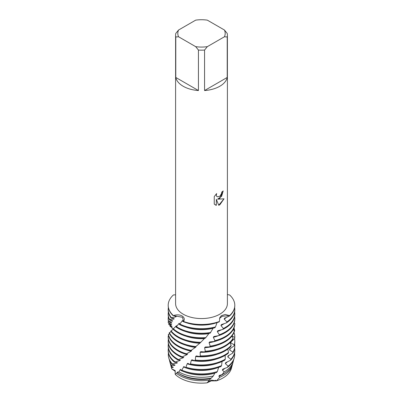 <?xml version="1.0" encoding="UTF-8"?>
<svg xmlns="http://www.w3.org/2000/svg" width="403" height="403" viewBox="0 0 403 403"><rect width="100%" height="100%" fill="white"/><g stroke="black" fill="none" stroke-linecap="round" stroke-linejoin="round"><path stroke-width="0.6" d="M215.318 380.22L216.446 380.865L211.147 380.911L207.046 382.85A30.245 17.46 180 0 1 175.204 374.311L175.169 370.574L171.769 368.886L175.209 370.619L175.204 374.311L175.129 371.254L171.769 368.886A30.245 17.46 180 0 1 171.623 368.402L170.847 365.561A31.031 17.913 180 0 1 170.63 364.594M231.66 366.982A30.245 17.46 180 0 1 222.884 378.034A30.245 17.46 180 0 1 216.446 380.865L211.318 380.11L207.046 382.85L209.52 380.079A31.031 17.913 180 0 1 179.562 375.44A31.031 17.913 180 0 1 176.494 373.38L175.204 374.311A30.245 17.46 180 0 0 207.046 382.85M219.811 198.336L217.595 199.183L224.043 198.81L219.811 204.81L218.718 205.273L216.33 199.258L216.33 205.344L214.25 204.12L214.25 196.609L216.648 193.546L216.325 195.037L216.557 196.105L217.212 196.81L219.811 196.316L221.509 193.631L221.756 192.075A25.898 14.951 0 0 0 223.207 190.911L219.811 198.336M219.811 86.262A25.898 14.951 180 0 1 204.563 90.539L204.563 50.058A25.898 14.951 180 0 1 198.437 50.058L198.437 90.539A25.898 14.951 180 0 1 175.784 77.457L175.784 36.98A25.898 14.951 180 0 1 175.602 35.212A25.898 14.951 180 0 1 175.784 33.444L178.549 30.034L195.672 20.15A23.676 13.672 180 0 1 207.328 20.15L224.451 30.034A23.676 13.672 180 0 1 224.451 36.764L227.216 36.98L227.216 77.457A25.898 14.951 180 0 1 219.811 86.262M224.451 30.034L227.216 33.444A25.898 14.951 180 0 1 227.398 35.212L227.398 303.61A25.898 14.951 180 0 1 219.811 314.184A25.898 14.951 180 0 1 191.591 317.428A25.898 14.951 180 0 1 175.602 303.61L175.602 35.212M175.602 294.825L173.431 294.931A33.298 19.223 180 0 0 173.431 315.609C179.839 313.292 186.398 316.733 183.587 321.473L182.438 317.272L173.431 315.609L182.438 317.272L183.587 321.473L183.31 321.7L182.504 320.531L179.446 324.536A33.298 19.223 0 0 0 214.839 327.745L215.494 326.914L217.041 322.601A29.893 17.258 180 0 1 185.808 322.556M183.31 321.7A33.298 19.223 0 0 0 219.116 321.911L219.413 321.473A33.298 19.223 180 0 1 183.587 321.473A33.298 19.223 180 0 0 219.413 321.473L219.837 317.559L221.443 315.645L225.217 314.466L229.569 315.609L222.285 316.274L219.514 318.385L222.285 316.274L229.569 315.609L229.393 316.103L224.582 318.169L224.174 319.111L226.929 321.881L226.446 322.863L221.438 324.596L220.93 325.513L223.368 328.5L222.809 329.432A33.298 19.223 0 0 0 225.045 328.254A33.298 19.223 0 0 0 234.798 314.662L234.798 314.002A33.298 19.223 180 0 1 225.045 327.594A33.298 19.223 180 0 1 223.368 328.5M223.181 190.936L221.605 196.306L217.595 199.183M217.202 196.805L216.532 196.09L216.295 195.022L216.592 193.601M215.217 204.89L216.305 205.329L216.33 199.258M218.713 205.253L224.008 198.82M229.569 294.931A33.298 19.223 180 0 1 234.798 305.267A33.298 19.223 180 0 1 229.569 315.609A33.298 19.223 180 0 0 229.569 294.931L227.398 294.583M175.784 36.98L178.549 36.764A23.676 13.672 180 0 1 178.549 30.034M178.549 36.764L195.672 46.647L198.437 50.058M204.563 50.058L207.328 46.647A23.676 13.672 180 0 1 195.672 46.647M207.328 46.647L224.451 36.764M227.398 35.212A25.898 14.951 180 0 1 227.216 36.98M198.437 90.539L175.784 77.457M227.216 77.457L204.563 90.539M232.153 365.561L231.377 368.402A30.245 17.46 180 0 1 222.884 378.034A30.245 17.46 180 0 1 216.446 380.865L219.872 377.213A31.031 17.913 180 0 0 223.438 375.44A31.031 17.913 180 0 0 232.153 365.561A31.031 17.913 180 0 0 232.37 364.594M171.769 368.886L171.527 367.405A31.031 17.913 180 0 1 170.847 365.561M179.446 324.536L179.224 323.246L176.388 326.626L175.915 326.964L176.469 325.705L173.008 329.14A33.298 19.223 0 0 0 177.955 332.787A33.298 19.223 0 0 0 205.127 338.303L205.847 337.593A33.298 19.223 180 0 1 177.955 332.127A33.298 19.223 180 0 1 173.396 328.838M175.915 326.964A33.298 19.223 0 0 0 177.955 328.254A33.298 19.223 0 0 0 210.059 333.241L213.111 328.299A29.893 17.258 180 0 1 185.808 327.085M210.769 332.465A33.298 19.223 180 0 1 177.955 327.594A33.298 19.223 180 0 1 176.388 326.626M168.202 314.002L168.202 314.662A33.298 19.223 0 0 0 169.32 319.604L169.517 319.352A33.298 19.223 180 0 1 168.202 314.002A33.298 19.223 180 0 1 168.373 312.068M205.847 337.593L208.799 333.664A29.893 17.258 180 0 1 185.808 331.619M208.799 333.664L209.036 333.387M225.045 332.127A33.298 19.223 180 0 1 219.353 334.757L218.733 335.644A33.298 19.223 0 0 0 225.045 332.787A33.298 19.223 0 0 0 234.798 319.191L234.798 318.531A33.298 19.223 180 0 1 225.045 332.127M168.202 318.531L168.202 319.191A33.298 19.223 0 0 0 168.404 321.287L168.489 321.045A33.298 19.223 180 0 1 168.202 318.531A33.298 19.223 180 0 1 168.373 316.597M173.164 329.286L170.746 331.09A33.298 19.223 0 0 0 177.955 337.316A33.298 19.223 0 0 0 200.12 342.933L204.376 338.636A29.893 17.258 180 0 1 185.808 336.147M204.376 338.636L204.664 338.329M200.855 342.283A33.298 19.223 180 0 1 177.955 336.656A33.298 19.223 180 0 1 171.033 330.818M234.793 323.438A33.298 19.223 180 0 1 225.045 336.656A33.298 19.223 180 0 1 214.93 340.656L214.255 341.482A33.298 19.223 0 0 0 225.045 337.316A33.298 19.223 0 0 0 234.768 324.521L234.793 323.438L234.188 322.858M173.481 329.039L169.905 326.057L172.106 326.717L168.686 324.339L171.653 325.05L171.623 324.768L168.207 322.692A33.298 19.223 180 0 1 168.373 321.131M171.139 331.614L169.179 332.873A33.298 19.223 0 0 0 177.955 341.85A33.298 19.223 0 0 0 195.138 347.124L200.518 342.58M199.873 343.225A29.893 17.258 180 0 1 185.808 340.681M195.858 346.54A33.298 19.223 180 0 1 177.955 341.19A33.298 19.223 180 0 1 169.361 332.621M234.314 330.853A33.298 19.223 180 0 1 225.045 341.19A33.298 19.223 180 0 1 210.205 346.152L209.495 346.918A33.298 19.223 0 0 0 225.045 341.85A33.298 19.223 0 0 0 234.183 331.931L234.314 330.853L233.241 329.533M168.686 324.339A33.298 19.223 180 0 1 169.069 323.246M169.613 333.785L168.343 334.545A33.298 19.223 0 0 0 177.955 346.379A33.298 19.223 0 0 0 190.302 350.892L195.41 347.416L196.054 346.832L195.42 346.897M195.41 347.416A29.893 17.258 180 0 1 185.808 345.21M190.992 350.368A33.298 19.223 180 0 1 177.955 345.719A33.298 19.223 180 0 1 168.419 334.304M233.347 329.337L234.581 329.946L234.657 331.029M233.992 327.926A33.298 19.223 180 0 1 234.581 329.946M233.095 338.193A33.298 19.223 180 0 1 225.045 345.719A33.298 19.223 180 0 1 205.278 351.225L204.548 351.93A33.298 19.223 0 0 0 225.045 346.379A33.298 19.223 0 0 0 232.858 339.25L233.095 338.193L231.856 336.152M169.905 326.057A33.298 19.223 180 0 1 170.343 325.347M176.222 362.388A29.893 17.258 180 0 0 177.028 363.088L177.416 362.735L174.494 362.156L179.884 360.569L180.348 360.176L177.723 359.839L183.234 357.778L183.758 357.345L181.496 357.219L186.992 354.675L187.571 354.192L185.723 354.247L191.082 351.23L191.702 350.696L190.423 350.801M234.657 331.024L234.244 331.468M191.082 351.23A29.893 17.258 180 0 1 185.808 349.744M186.367 353.784A33.298 19.223 180 0 1 177.955 350.252A33.298 19.223 180 0 1 168.202 336.656A33.298 19.223 180 0 1 168.227 335.946L168.62 335.82M231.982 335.991L234.773 337.371L234.737 338.455A33.298 19.223 0 0 0 234.798 337.316L234.798 336.656A33.298 19.223 180 0 1 234.773 337.371M233.992 332.455A33.298 19.223 180 0 1 234.798 336.656M231.161 345.391A33.298 19.223 180 0 1 225.045 350.252A33.298 19.223 180 0 1 200.266 355.869L199.535 356.509A33.298 19.223 0 0 0 225.045 350.912A33.298 19.223 0 0 0 230.818 346.429L231.161 345.391L230.037 342.691M173.26 328.944L171.839 327.921A33.298 19.223 180 0 1 172.131 327.599M168.202 336.656L168.202 337.316A33.298 19.223 0 0 0 177.955 350.912A33.298 19.223 0 0 0 185.723 354.247A29.893 17.258 180 0 0 186.992 354.675M234.737 338.455L230.939 341.925L230.818 342.958L234.214 344.777L234.067 345.855A33.298 19.223 0 0 0 234.798 341.85L234.798 341.19A33.298 19.223 180 0 1 234.214 344.777M231.166 341.699A29.893 17.258 180 0 1 230.818 342.958M182.085 356.806A33.298 19.223 180 0 1 177.955 354.781A33.298 19.223 180 0 1 168.202 341.19A33.298 19.223 180 0 1 168.373 339.25M234.506 338.651A33.298 19.223 180 0 1 234.798 341.19M228.551 352.398A33.298 19.223 180 0 1 225.045 354.781A33.298 19.223 180 0 1 195.284 360.075L194.563 360.65A33.298 19.223 0 0 0 225.045 355.441A33.298 19.223 0 0 0 228.118 353.401L228.551 352.398L227.786 349.119M168.202 341.19L168.202 341.85A33.298 19.223 0 0 0 177.955 355.441A33.298 19.223 0 0 0 181.496 357.219M234.067 345.855L229.821 348.973L229.604 349.995L232.909 352.101L232.657 353.164L228.063 355.899L227.755 356.897L230.889 359.285L230.536 360.317L225.705 362.645L225.312 363.607L228.138 366.166L227.332 367.42L222.799 369.158L222.33 370.085L224.224 371.853L222.073 374.614A31.565 18.221 0 0 0 223.816 373.677A31.565 18.221 0 0 0 232.677 363.627L233.221 361.637A32.114 18.538 180 0 1 224.224 371.853L224.204 371.883M183.234 357.778A29.893 17.258 180 0 1 181.934 357.164M230.4 348.53A29.893 17.258 180 0 1 229.604 349.995M178.242 359.476A33.298 19.223 180 0 1 177.955 359.315A33.298 19.223 180 0 1 168.202 345.719A33.298 19.223 180 0 1 168.373 343.784M234.627 343.784A33.298 19.223 180 0 1 234.798 345.719A33.298 19.223 180 0 1 232.909 352.101M224.814 360.106L225.327 359.144A33.298 19.223 180 0 1 225.045 359.315A33.298 19.223 180 0 1 190.443 363.854L189.753 364.367A33.298 19.223 0 0 0 224.814 360.106L225.045 359.678M189.753 364.367L187.793 363.32L187.214 363.803L185.848 367.219L185.209 367.677L183.959 366.493L181.698 370.115L181.028 370.513L180.524 369.344L178.811 371.873L177.562 372.669A31.565 18.221 0 0 0 179.184 373.677A31.565 18.221 0 0 0 211.343 378.105L213.303 375.994L214.799 373.163A29.893 17.258 180 0 1 184.503 371.909M180.982 370.261A29.893 17.258 180 0 1 180.363 369.914A29.893 17.258 180 0 1 180.06 369.732L180.524 369.344M213.303 375.994A32.114 18.538 180 0 1 178.811 371.873M169.779 361.637L170.323 363.627A31.565 18.221 0 0 0 171.512 366.473L171.638 365.566A32.114 18.538 180 0 1 169.779 361.637A32.114 18.538 180 0 1 169.472 360.101M209.52 380.079L210.628 378.674A29.893 17.258 180 0 1 180.363 374.442A29.893 17.258 180 0 1 178.589 373.324M210.628 378.674L211.253 377.893M222.809 329.432L217.842 330.717L217.293 331.583L219.353 334.757M218.733 335.644L213.912 336.5L213.313 337.311L214.93 340.656M214.255 341.482L209.686 341.93L209.051 342.691L210.205 346.152M209.495 346.918L205.273 346.983L204.623 347.683L205.278 351.225M204.548 351.93L200.78 351.643L200.125 352.293L200.266 355.869M199.535 356.509L196.301 355.92L195.651 356.509L195.284 360.075M194.563 360.65L191.939 359.803L191.319 360.342L190.443 363.854M177.562 372.669L177.562 371.919L176.494 373.38M171.527 367.405L173.033 367.511L173.245 367.209L171.512 366.473M171.638 365.566L174.731 365.385L175.028 365.063L172.136 364.247L172.343 363.894L177.033 363.093M222.073 374.609L219.408 375.4L218.874 376.281L219.872 377.213M181.028 370.513A32.96 19.032 0 0 0 216.476 372.553L217.368 371.566L218.628 367.395M185.209 367.677A33.298 19.223 0 0 0 220.975 366.503L221.564 365.592L222.053 361.506M225.327 359.144L225.116 355.401M171.839 327.921L173.345 328.873M168.212 322.692L171.743 323.12L171.814 322.833L168.404 321.287M168.489 321.045L172.514 321.141L172.68 320.848L169.32 319.604M169.522 319.352L173.955 319.1L174.217 318.788L170.993 317.831L175.96 316.834L176.292 316.481L173.431 315.609A33.298 19.223 180 0 1 168.202 305.267A33.298 19.223 180 0 1 173.431 294.931M224.411 373.324A29.893 17.258 180 0 1 218.874 376.281M177.577 372.589A29.893 17.258 180 0 1 177.174 372.271M233.528 360.101A32.114 18.538 180 0 1 233.221 361.637M225.191 368.231A29.893 17.258 180 0 1 222.33 370.085M174.731 365.385A29.893 17.258 180 0 1 174.202 364.745M227.332 367.42A32.96 19.032 0 0 0 234.062 358.559L234.289 357.713A33.197 19.168 180 0 1 228.138 366.166M172.343 363.894A33.197 19.168 180 0 1 168.711 357.713L168.938 358.559A32.96 19.032 0 0 0 172.136 364.247M234.576 353.119A33.197 19.168 180 0 1 234.289 357.713M217.368 371.566A33.197 19.168 180 0 1 181.698 370.115M168.711 357.713A33.197 19.168 180 0 1 168.424 353.119M227.368 361.829A29.893 17.258 180 0 1 225.312 363.607M217.192 367.868A29.893 17.258 180 0 1 185.808 367.868M185.179 367.637A29.893 17.258 180 0 1 183.43 366.926M230.536 360.317A33.298 19.223 0 0 0 234.798 350.912L234.798 350.252A33.298 19.223 180 0 1 230.889 359.285M174.927 361.834A33.298 19.223 180 0 1 168.202 350.252L168.202 350.912A33.298 19.223 0 0 0 174.494 362.156M234.627 348.313A33.298 19.223 180 0 1 234.798 350.252M221.564 365.592A33.298 19.223 180 0 1 185.848 367.219M168.202 350.252A33.298 19.223 180 0 1 168.373 348.313M229.116 355.25A29.893 17.258 180 0 1 227.755 356.897M217.192 363.335A29.893 17.258 180 0 1 187.214 363.803M179.884 360.569A29.893 17.258 180 0 1 178.791 359.869M232.657 353.164A33.298 19.223 0 0 0 234.798 346.379L234.798 345.719M168.202 345.719L168.202 346.379A33.298 19.223 0 0 0 177.723 359.839M217.192 358.806A29.893 17.258 180 0 1 191.319 360.342M217.192 354.272A29.893 17.258 180 0 1 195.651 356.509M217.192 349.744A29.893 17.258 180 0 1 200.125 352.293M217.192 345.21A29.893 17.258 180 0 1 204.623 347.683M217.192 340.681A29.893 17.258 180 0 1 209.051 342.691M171.743 323.12A29.893 17.258 180 0 1 171.688 322.748M218.371 335.704A29.893 17.258 180 0 1 213.313 337.311M234.627 316.597A33.298 19.223 180 0 1 234.798 318.531M172.514 321.141A29.893 17.258 180 0 1 172.308 320.647M221.443 329.785A29.893 17.258 180 0 1 217.293 331.583M176.373 326.274A29.893 17.258 180 0 1 176.121 326.047M234.627 312.068A33.298 19.223 180 0 1 234.798 314.002M173.955 319.1A29.893 17.258 180 0 1 173.537 318.496M224.184 323.639A29.893 17.258 180 0 1 220.93 325.513M179.486 324.072A29.893 17.258 180 0 1 178.781 323.614M168.202 305.434A33.298 19.223 0 0 0 168.202 305.6A33.298 19.223 0 0 0 173.245 315.771M229.393 316.103A33.298 19.223 0 0 0 234.798 305.6A33.298 19.223 0 0 0 234.798 305.434M171.29 317.549A33.298 19.223 180 0 1 168.202 309.469L168.202 310.129A33.298 19.223 0 0 0 170.993 317.831M226.446 322.863A33.298 19.223 0 0 0 234.798 310.129L234.798 309.469A33.298 19.223 180 0 1 226.929 321.881M168.202 309.469A33.298 19.223 180 0 1 168.373 307.534M234.627 307.534A33.298 19.223 180 0 1 234.798 309.469M215.494 326.914A33.298 19.223 180 0 1 180.005 324.153M175.96 316.834A29.893 17.258 180 0 1 175.265 316.138M226.506 317.322A29.893 17.258 180 0 1 224.174 319.111M183.254 321.539A29.893 17.258 180 0 1 182.02 320.959M173.033 367.511A29.893 17.258 180 0 1 172.751 366.967M168.202 305.6L168.202 305.267M234.798 305.6L234.798 305.267"/></g></svg>
